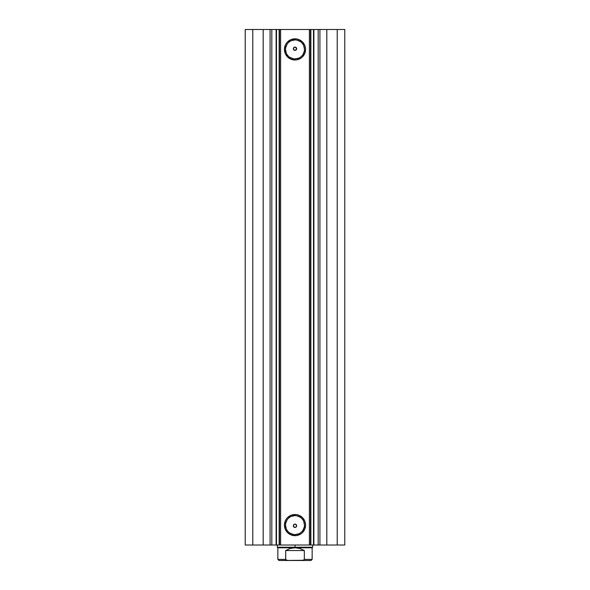 <?xml version="1.0" encoding="UTF-8"?>
<svg xmlns="http://www.w3.org/2000/svg" width="590" height="590" viewBox="0 0 590 590"><rect width="100%" height="100%" fill="white"/><g stroke="black" fill="none" stroke-linecap="round" stroke-linejoin="round"><path stroke-width="0.89" d="M271.636 29.5L313.88 29.5L313.88 545.013L318.364 545.013M271.636 545.013L313.88 545.013L313.88 29.5L318.18 29.5L318.18 545.013L344.781 545.013L344.781 29.5L337.215 29.5L344.781 29.5L344.781 545.013L326.808 545.013L326.808 29.5L337.215 29.5L337.215 545.013L337.215 29.5L319.913 29.5L326.808 29.5L326.808 545.013L319.913 545.013L319.913 29.5L319.913 545.013L318.18 545.013L318.18 29.5L319.913 29.5L318.18 29.5M276.186 29.5L276.186 545.013L271.82 545.013L271.82 29.5L271.82 545.013L270.087 545.013L271.82 545.013M295 39.936L295 38.829A10.583 10.583 0 0 1 305.583 49.413A10.583 10.583 0 0 1 295 59.996L290.951 59.192L287.514 56.898L285.221 53.461L284.417 49.413L285.221 45.364L286.202 43.535L287.514 41.927L290.951 39.633L295 38.829L297.065 39.036L299.049 39.633L302.486 41.927L304.779 45.364L305.377 47.348L305.583 49.413L304.779 53.461L302.486 56.898L300.878 58.211L297.065 59.789L295 59.996L295 58.889A9.477 9.477 0 0 0 304.477 49.413A9.477 9.477 0 0 0 295 39.936A9.477 9.477 0 0 0 285.523 49.413A9.477 9.477 0 0 0 295 58.889L295 59.996A10.583 10.583 0 0 1 284.417 49.413A10.583 10.583 0 0 1 295 38.829L295 39.936A9.477 9.477 0 0 1 304.477 49.413A9.477 9.477 0 0 1 295 58.889A9.477 9.477 0 0 1 285.523 49.413A9.477 9.477 0 0 1 295 39.936L291.372 40.658M295 515.623L295 514.517A10.583 10.583 0 0 1 305.583 525.1A10.583 10.583 0 0 1 295 535.683L290.951 534.879L287.514 532.586L285.221 529.149L284.417 525.1L285.221 521.051L286.202 519.222L287.514 517.614L290.951 515.321L295 514.517L297.065 514.723L299.049 515.321L302.486 517.614L304.779 521.051L305.377 523.035L305.583 525.1L304.779 529.149L302.486 532.586L300.878 533.898L297.065 535.477L295 535.683L295 534.577A9.477 9.477 0 0 0 304.477 525.1A9.477 9.477 0 0 0 295 515.623A9.477 9.477 0 0 0 285.523 525.1A9.477 9.477 0 0 0 295 534.577L295 535.683A10.583 10.583 0 0 1 284.417 525.1A10.583 10.583 0 0 1 295 514.517L295 515.623A9.477 9.477 0 0 1 304.477 525.1A9.477 9.477 0 0 1 295 534.577A9.477 9.477 0 0 1 285.523 525.1A9.477 9.477 0 0 1 295 515.623L291.372 516.346M293.341 525.793L293.673 526.759L295 527.423A1.659 1.659 0 0 1 293.341 525.764A1.659 1.659 0 0 1 295 524.104L293.776 524.643L293.451 526.361L293.776 524.643L295 524.104L296.49 525.041L296.409 526.641M296.659 48.719L296.482 49.494L296.328 47.753L296.224 49.87L294.543 50.342L293.37 49.059L293.673 47.753L293.518 49.494L295 50.408A1.659 1.659 0 0 1 293.341 48.749A1.659 1.659 0 0 1 295 47.089L293.673 47.753L293.341 48.719M245.219 545.013L270.087 545.013L270.087 29.5L271.82 29.5L263.192 29.5L270.087 29.5L270.087 545.013L252.786 545.013L252.786 29.5L263.192 29.5L263.192 545.013L263.192 29.5L245.219 29.5L252.786 29.5L252.786 545.013L245.219 545.013L245.219 29.5L245.219 545.013M313.88 545.013L313.497 545.013L313.497 29.5L310.871 29.5L310.871 545.013L313.497 545.013L313.497 29.5L318.364 29.5M295.177 524.112L296.165 524.584L296.659 525.764L296.173 526.936L295 527.423L293.827 526.936L293.341 525.764L293.827 524.591L295 524.104A1.659 1.659 0 0 1 296.659 525.764A1.659 1.659 0 0 1 295 527.423L296.328 526.759L296.659 525.793M293.776 524.643L294.543 524.171M293.348 525.911L293.518 525.019M295 527.423L293.451 526.361M293.451 48.151L294.867 47.097M293.518 49.494L293.348 48.601M294.543 50.342L293.776 49.87M296.652 48.601L296.328 47.753L295 47.089A1.659 1.659 0 0 1 296.659 48.749A1.659 1.659 0 0 1 295 50.408L293.827 49.921L293.341 48.749L293.827 47.576L295 47.089L296.173 47.576L296.659 48.749L295.45 50.342M295 47.089L296.549 48.151M310.488 29.5L310.488 545.013L309.381 545.013L309.381 29.5L280.619 29.5L280.619 545.013L309.381 545.013L309.381 29.5L310.488 29.5L310.488 545.013L310.871 545.013L310.871 29.5L310.488 29.5M279.512 545.013L279.512 29.5L280.619 29.5L280.619 545.013L279.512 545.013L279.512 29.5L279.129 29.5L279.129 545.013L276.504 545.013L276.504 29.5L279.129 29.5L279.129 545.013L279.512 545.013M295 58.889L298.629 58.167M300.266 57.289L301.704 56.116M302.877 54.678L304.293 51.264M304.477 49.413L303.754 45.784M302.877 44.147L301.704 42.709M300.266 41.536L296.851 40.12M289.734 41.536L288.296 42.709M287.124 44.147L285.707 47.561M285.523 49.413L286.246 53.041M287.124 54.678L288.296 56.116M289.734 57.289L293.149 58.705M295 534.577L298.629 533.854M300.266 532.976L301.704 531.804M302.877 530.366L304.293 526.951M304.477 525.1L303.754 521.472M302.877 519.834L301.704 518.396M300.266 517.224L296.851 515.808M289.734 517.224L288.296 518.396M287.124 519.834L285.707 523.249M285.523 525.1L286.246 528.729M287.124 530.366L288.296 531.804M289.734 532.976L293.149 534.393M296.224 49.87L296.482 49.494M295.133 527.416L296.328 526.759L296.652 525.911L296.224 524.643L295 524.104M276.504 545.013L276.504 29.5L276.12 29.5L276.12 545.013L276.504 545.013M295 547.225L295 547.778L312.147 547.778L295 547.778L295 547.225L312.7 547.225L295 547.225L295 545.013L295 547.225L277.3 547.225L295 547.225M277.3 545.013L277.3 547.225L277.853 547.778L295 547.778L277.853 547.778L277.853 559.394L285.663 559.394L285.663 550.544L290.132 548.486L295 547.778L299.868 548.486L304.337 550.544L304.337 559.394L312.147 559.394L304.337 559.394L304.337 550.544L285.663 550.544L285.752 559.718L287.898 560.5L302.102 560.5L304.248 559.718M285.663 559.394L277.853 559.394L278.959 560.5L303.43 560.301M295 547.778L290.132 548.486L285.663 550.544L304.337 550.544L299.868 548.486L295 547.778M302.102 560.5L311.041 560.5L302.102 560.5M278.959 560.5L287.898 560.5L285.973 559.976M312.7 545.013L312.7 547.225L312.147 547.778L312.147 559.394L311.041 560.5"/></g></svg>
